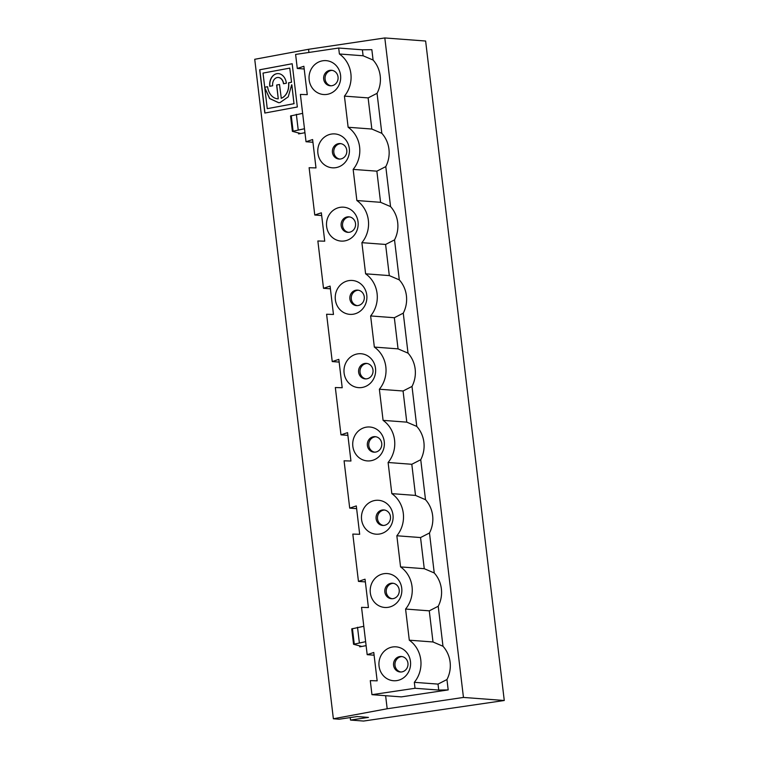 <?xml version="1.0" encoding="UTF-8"?>
<svg xmlns="http://www.w3.org/2000/svg" width="759" height="759" viewBox="0 0 759 759"><rect width="100%" height="100%" fill="white"/><g stroke="black" fill="none" stroke-linecap="round" stroke-linejoin="round"><path stroke-width="1.14" d="M374.102 655.197L367.185 654.675L361.55 607.361L368.419 607.561L365.041 579.193L358.447 581.394L352.812 534.089L359.681 534.289L356.303 505.921L349.709 508.122L344.074 460.808L350.943 461.017L347.565 432.649L340.981 434.85L335.336 387.536L342.205 387.735L338.827 359.368L332.243 361.569L326.598 314.254L333.467 314.463L330.089 286.096L323.505 288.297L317.86 240.982L324.729 241.182L321.351 212.814L314.767 215.015L309.122 167.711L315.991 167.91L312.613 139.542L306.029 141.743L312.936 142.265M356.626 508.644L349.709 508.122M304.473 128.745L292.386 131.345L300.118 133.375L298.591 133.897L304.947 132.721M308.922 52.447L308.543 49.288L384.813 37.95L425.628 41.024L504.27 700.5L363.589 721.05L350.516 720.063L350.222 717.578M350.516 720.063L368.466 717.397L357.157 716.553L339.207 719.219L333.372 718.773L254.73 59.297L308.543 49.288M333.372 718.773L387.185 708.764L385.619 695.709M365.639 641.678L353.552 644.277L361.284 646.298L359.757 646.829L366.113 645.643M297.338 107L292.177 63.737L259.673 69.781L264.834 113.044L297.338 107M365.61 273.809L361.891 242.671L385.6 244.455L389.31 275.593L365.61 273.809A28.168 26.223 -85.7 0 1 370.629 315.943L394.338 317.727L403.266 313.154A28.168 26.223 -85.7 0 0 399.291 279.872L389.31 275.593M357.992 305.554A7.77 7.229 94.3 0 1 356.493 305.611A7.77 7.229 94.3 0 1 349.861 297.319A7.77 7.229 94.3 0 1 357.66 290.118A7.77 7.229 94.3 0 1 364.311 297.594A7.77 7.229 94.3 0 1 357.992 305.554M357.204 305.621A7.77 7.229 94.3 0 1 351.256 297.851A7.77 7.229 94.3 0 1 357.574 290.28A7.77 7.229 94.3 0 1 358.362 290.204M363.808 626.289L351.721 628.888L353.552 644.277M291.665 84.79L288.249 96.829L280.024 102.579L278.648 102.712L269.597 98.547L264.768 87.693L267.263 108.66L293.989 103.689L291.798 84.79M278.714 102.712L269.692 98.509L264.768 87.693M283.61 83.727A7.286 5.484 -91.8 0 0 277.955 77.475A7.286 5.484 -91.8 0 0 277.898 77.475M269.891 86.279A11.167 8.406 88.2 0 1 277.775 73.595M368.124 97.902L344.425 96.118L348.134 127.256L371.834 129.039L368.124 97.902L377.052 93.329L381.824 133.318L371.834 129.039M302.642 113.357L290.555 115.956L292.386 131.345M276.627 85.027L279.511 84.505L281.285 98.29A14.079 10.598 -91.8 0 0 288.667 82.807L291.551 82.171L289.748 68.12L263.022 73.092L264.711 87.238L267.595 86.725A14.079 10.598 -91.8 0 0 278.268 98.831L276.627 85.027L279.511 84.486M291.551 82.171L289.748 68.12M373.086 60.037L363.096 55.768L339.396 53.984L338.685 48.026L362.385 49.809L371.844 49.667L373.086 60.037A28.168 26.223 94.3 0 1 377.052 93.329M344.425 96.118A28.168 26.223 -85.7 0 0 339.396 53.984M269.758 86.298A11.167 8.406 88.2 0 1 277.709 73.595A11.167 8.406 88.2 0 1 286.371 83.215L283.486 83.746A7.286 5.484 -91.8 0 0 277.832 77.475A7.286 5.484 -91.8 0 0 272.652 85.767L269.758 86.298M330.99 85.795A7.77 7.229 94.3 0 1 325.042 78.025A7.77 7.229 94.3 0 1 331.36 70.445A7.77 7.229 94.3 0 1 332.148 70.378M292.177 63.756L259.806 69.781L264.957 113.025M293.989 103.689L291.873 84.875M267.263 108.66L294.113 103.689M281.162 98.3A14.079 10.598 -91.8 0 0 288.543 82.807L291.484 82.276M304.198 68.984L297.291 68.471L303.875 66.27L307.262 94.638L300.384 94.429L306.029 141.743M278.268 98.831L276.75 85.017M331.787 85.729A7.77 7.229 94.3 0 1 330.279 85.786A7.77 7.229 94.3 0 1 323.657 77.494A7.77 7.229 94.3 0 1 331.446 70.283A7.77 7.229 94.3 0 1 338.097 77.769A7.77 7.229 94.3 0 1 331.787 85.729M264.711 87.238L267.595 86.706M363.096 55.768L362.385 49.809M338.685 48.026L295.612 54.43L297.291 68.471M326.863 94.41A16.992 15.825 94.3 0 1 310.26 71.194A16.992 15.825 94.3 0 1 337.451 67.143A16.992 15.825 94.3 0 1 326.863 94.41M367.185 654.675L373.779 652.474L377.157 680.842L370.288 680.633L371.957 694.675L415.031 688.28L438.73 690.054L448.189 689.912L401.293 696.885L371.957 694.675M400.562 566.907L396.843 535.769L420.543 537.552L424.262 568.69L400.562 566.907A28.168 26.223 -85.7 0 1 405.581 609.05L409.3 640.188A28.168 26.223 94.3 0 1 414.319 682.322L415.031 688.28M396.843 535.769A28.168 26.223 -85.7 0 0 391.824 493.635L388.105 462.497A28.168 26.223 -85.7 0 0 383.086 420.363L379.367 389.225A28.168 26.223 -85.7 0 0 374.348 347.081L370.629 315.943M361.891 242.671A28.168 26.223 -85.7 0 0 356.872 200.528L353.153 169.39A28.168 26.223 -85.7 0 0 348.134 127.256M353.077 314.235A16.992 15.825 94.3 0 1 336.465 291.02A16.992 15.825 94.3 0 1 363.665 286.978A16.992 15.825 94.3 0 1 353.077 314.235M361.815 387.517A16.992 15.825 94.3 0 1 345.203 364.292A16.992 15.825 94.3 0 1 372.403 360.25A16.992 15.825 94.3 0 1 361.815 387.517M370.553 460.789A16.992 15.825 94.3 0 1 353.941 437.563A16.992 15.825 94.3 0 1 381.141 433.522A16.992 15.825 94.3 0 1 370.553 460.789M379.291 534.061A16.992 15.825 94.3 0 1 362.679 510.845A16.992 15.825 94.3 0 1 389.879 506.803A16.992 15.825 94.3 0 1 379.291 534.061M388.029 607.342A16.992 15.825 94.3 0 1 371.417 584.117A16.992 15.825 94.3 0 1 398.617 580.075A16.992 15.825 94.3 0 1 388.029 607.342M392.754 646.962A16.992 15.825 -85.7 0 0 382.166 674.22A16.992 15.825 -85.7 0 0 409.367 670.178A16.992 15.825 -85.7 0 0 392.754 646.962M344.339 240.964A16.992 15.825 94.3 0 1 327.727 217.738A16.992 15.825 94.3 0 1 354.927 213.696A16.992 15.825 94.3 0 1 344.339 240.964M335.601 167.692A16.992 15.825 94.3 0 1 318.998 144.466A16.992 15.825 94.3 0 1 346.189 140.424A16.992 15.825 94.3 0 1 335.601 167.692M339.728 159.077A7.77 7.229 94.3 0 1 333.78 151.297A7.77 7.229 94.3 0 1 340.098 143.726A7.77 7.229 94.3 0 1 340.886 143.65M366.73 378.826A7.77 7.229 94.3 0 1 365.231 378.883A7.77 7.229 94.3 0 1 358.599 370.591A7.77 7.229 94.3 0 1 366.398 363.39A7.77 7.229 94.3 0 1 373.048 370.876A7.77 7.229 94.3 0 1 366.73 378.826M394.338 317.727L398.048 348.865L374.348 347.081M383.418 525.456A7.77 7.229 94.3 0 1 377.47 517.676A7.77 7.229 94.3 0 1 383.788 510.105A7.77 7.229 94.3 0 1 384.576 510.029M365.364 581.916L358.447 581.394M392.944 598.661A7.77 7.229 94.3 0 1 391.445 598.709A7.77 7.229 94.3 0 1 384.813 590.426A7.77 7.229 94.3 0 1 392.612 583.216A7.77 7.229 94.3 0 1 399.262 590.701A7.77 7.229 94.3 0 1 392.944 598.661M365.942 378.902A7.77 7.229 94.3 0 1 359.994 371.123A7.77 7.229 94.3 0 1 366.312 363.552A7.77 7.229 94.3 0 1 367.1 363.476M348.466 232.349A7.77 7.229 94.3 0 1 342.518 224.579A7.77 7.229 94.3 0 1 348.836 216.998A7.77 7.229 94.3 0 1 349.624 216.932M388.105 462.497L411.805 464.28L420.742 459.707A28.168 26.223 -85.7 0 0 416.767 426.416L406.786 422.146L383.086 420.363M330.412 288.818L323.505 288.297M387.185 708.764L463.455 697.436L384.813 37.95M463.455 697.436L504.27 700.5M374.68 452.174A7.77 7.229 94.3 0 1 368.732 444.404A7.77 7.229 94.3 0 1 375.05 436.823A7.77 7.229 94.3 0 1 375.838 436.757M384.206 525.38A7.77 7.229 94.3 0 1 382.707 525.437A7.77 7.229 94.3 0 1 376.075 517.145A7.77 7.229 94.3 0 1 383.874 509.944A7.77 7.229 94.3 0 1 390.524 517.429A7.77 7.229 94.3 0 1 384.206 525.38M340.525 159.001A7.77 7.229 94.3 0 1 339.017 159.058A7.77 7.229 94.3 0 1 332.395 150.766A7.77 7.229 94.3 0 1 340.184 143.565A7.77 7.229 94.3 0 1 346.835 151.05A7.77 7.229 94.3 0 1 340.525 159.001M353.153 169.39L376.862 171.173L380.572 202.311L356.872 200.528M385.6 244.455L394.528 239.882A28.168 26.223 -85.7 0 0 390.553 206.59L380.572 202.311M390.553 206.59L385.79 166.61A28.168 26.223 -85.7 0 0 381.824 133.318M399.291 279.872L394.528 239.882M416.767 426.416L412.004 386.435A28.168 26.223 -85.7 0 0 408.029 353.144L403.266 313.154M448.189 689.912L446.956 679.533A28.168 26.223 -85.7 0 0 442.981 646.251L438.218 606.261A28.168 26.223 -85.7 0 0 434.243 572.969L429.48 532.989A28.168 26.223 -85.7 0 0 425.505 499.697L420.742 459.707M321.674 215.537L314.767 215.015M446.956 679.533L438.019 684.106L414.319 682.322M409.3 640.188L433 641.972L442.981 646.251M376.862 171.173L385.79 166.61M349.254 232.282A7.77 7.229 94.3 0 1 347.755 232.33A7.77 7.229 94.3 0 1 341.123 224.047A7.77 7.229 94.3 0 1 348.922 216.837A7.77 7.229 94.3 0 1 355.573 224.322A7.77 7.229 94.3 0 1 349.254 232.282M411.805 464.28L415.524 495.418L391.824 493.635M347.888 435.362L340.981 434.85M408.029 353.144L398.048 348.865M405.581 609.05L429.281 610.834L433 641.972M399.851 656.544A7.77 7.229 -85.7 0 0 393.532 664.505A7.77 7.229 -85.7 0 0 400.183 671.99A7.77 7.229 -85.7 0 0 407.981 664.78A7.77 7.229 -85.7 0 0 401.35 656.497A7.77 7.229 -85.7 0 0 399.851 656.544M400.894 672A7.77 7.229 94.3 0 1 394.946 664.229A7.77 7.229 94.3 0 1 401.264 656.649A7.77 7.229 94.3 0 1 402.052 656.582M438.019 684.106L438.73 690.054M392.156 598.728A7.77 7.229 94.3 0 1 386.208 590.957A7.77 7.229 94.3 0 1 392.526 583.377A7.77 7.229 94.3 0 1 393.314 583.31M425.505 499.697L415.524 495.418M420.543 537.552L429.48 532.989M375.468 452.108A7.77 7.229 94.3 0 1 373.969 452.165A7.77 7.229 94.3 0 1 367.337 443.873A7.77 7.229 94.3 0 1 375.136 436.662A7.77 7.229 94.3 0 1 381.786 444.148A7.77 7.229 94.3 0 1 375.468 452.108M429.281 610.834L438.218 606.261M339.15 362.09L332.243 361.569M379.367 389.225L403.067 390.999L412.004 386.435M434.243 572.969L424.262 568.69M403.067 390.999L406.786 422.146M298.591 133.897L298.477 132.948M359.757 646.829L359.643 645.881M298.192 129.723L296.352 114.343M293.088 131.051L291.257 115.662M359.349 642.655L357.517 627.266M354.254 643.974L352.423 628.594"/></g></svg>
